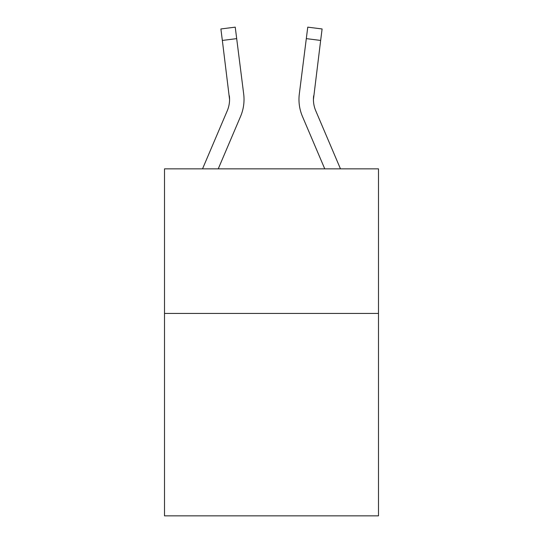 <?xml version="1.0" encoding="UTF-8"?>
<svg xmlns="http://www.w3.org/2000/svg" width="543" height="543" viewBox="0 0 543 543"><rect width="100%" height="100%" fill="white"/><g stroke="black" fill="none" stroke-linecap="round" stroke-linejoin="round"><path stroke-width="0.81" d="M378.491 313.433L378.491 515.85L164.509 515.85L164.509 168.846L378.491 168.846L378.491 313.433L164.509 313.433M240.563 116.433L218.245 168.846L240.563 116.433A43.379 43.379 0 0 0 243.685 94.007L236.687 38.628L222.345 40.44L220.892 28.962L235.241 27.15L236.687 38.628M243.977 101.548L244.031 99.423M243.468 92.269L243.685 94.007L243.468 92.269M302.437 116.433L324.755 168.846L302.437 116.433A43.379 43.379 0 0 1 299.315 94.007L307.759 27.15L322.108 28.962L320.655 40.44L306.313 38.628M340.468 168.846L315.741 110.772A28.915 28.915 0 0 1 313.433 99.491L320.655 40.44M313.433 99.491A28.915 28.915 0 0 0 315.741 110.772A28.915 28.915 0 0 1 313.433 99.491A28.915 28.915 0 0 0 315.741 110.772A28.915 28.915 0 0 1 313.433 99.491A28.915 28.915 0 0 0 315.741 110.772A28.915 28.915 0 0 1 313.433 99.491A28.915 28.915 0 0 0 315.741 110.772A28.915 28.915 0 0 1 313.433 99.491A28.915 28.915 0 0 0 315.741 110.772A28.915 28.915 0 0 1 313.433 99.491A28.915 28.915 0 0 0 315.741 110.772A28.915 28.915 0 0 1 313.433 99.491A28.915 28.915 0 0 0 315.741 110.772A28.915 28.915 0 0 1 313.433 99.491A28.915 28.915 0 0 0 315.741 110.772A28.915 28.915 0 0 1 313.433 99.491A28.915 28.915 0 0 0 315.741 110.772A28.915 28.915 0 0 1 313.433 99.491A28.915 28.915 0 0 0 315.741 110.772A28.915 28.915 0 0 1 313.433 99.491A28.915 28.915 0 0 0 315.741 110.772A28.915 28.915 0 0 1 313.433 99.491A28.915 28.915 0 0 0 315.741 110.772A28.915 28.915 0 0 1 313.433 99.491A28.915 28.915 0 0 0 315.741 110.772A28.915 28.915 0 0 1 313.433 99.491A28.915 28.915 0 0 0 315.741 110.772A28.915 28.915 0 0 1 313.433 99.491A28.915 28.915 0 0 0 315.741 110.772A28.915 28.915 0 0 1 313.433 99.491L313.657 95.819A28.915 28.915 0 0 0 315.741 110.772A28.915 28.915 0 0 1 313.433 99.491L313.657 95.819M202.532 168.846L227.259 110.772A28.915 28.915 0 0 0 229.567 99.498L222.345 40.44M227.259 110.772A28.915 28.915 0 0 0 229.567 99.498A28.915 28.915 0 0 1 227.259 110.772A28.915 28.915 0 0 0 229.567 99.498L229.343 95.819A28.915 28.915 0 0 1 227.259 110.772M220.892 28.962L235.241 27.15M298.969 99.423L299.023 101.561L298.969 99.423"/></g></svg>
